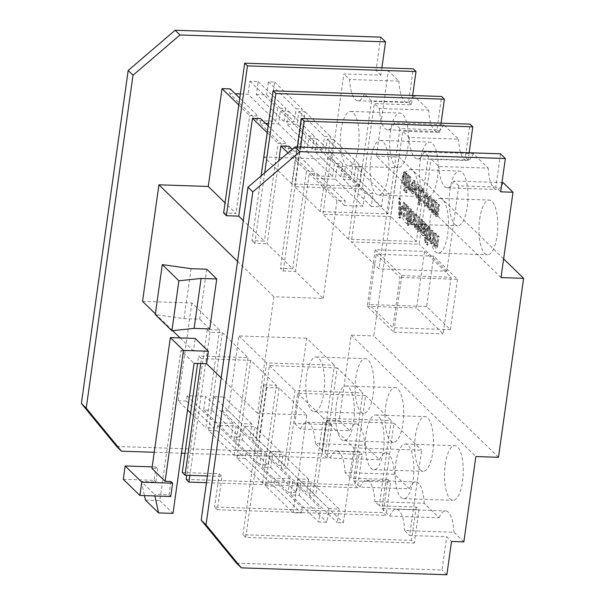 <?xml version="1.0" encoding="UTF-8"?>
<svg xmlns="http://www.w3.org/2000/svg" width="605" height="605" viewBox="0 0 605 605"><rect width="100%" height="100%" fill="white"/><g stroke="black" fill="none" stroke-linecap="round" stroke-linejoin="round"><path stroke-width="0.45" stroke-dasharray="3.02 2.27" d="M390.384 131.981A27.361 9.355 91.9 0 1 399.958 113.067A27.361 9.355 91.9 0 1 407.694 148.838A27.361 9.355 91.9 0 1 398.12 167.751A27.361 9.355 91.9 0 1 390.384 131.981M341.054 130.325A27.361 9.355 91.9 0 1 350.62 111.411A27.361 9.355 91.9 0 1 358.364 147.189A27.361 9.355 91.9 0 1 348.79 166.103A27.361 9.355 91.9 0 1 341.054 130.325M420.165 160.983A27.361 9.355 91.9 0 1 429.731 142.069A27.361 9.355 91.9 0 1 437.476 177.84A27.361 9.355 91.9 0 1 427.901 196.754A27.361 9.355 91.9 0 1 420.165 160.983M370.827 159.327A27.361 9.355 91.9 0 1 380.401 140.413A27.361 9.355 91.9 0 1 388.138 176.191A27.361 9.355 91.9 0 1 378.571 195.105A27.361 9.355 91.9 0 1 370.827 159.327M449.939 189.985A27.361 9.355 91.9 0 1 459.513 171.071A27.361 9.355 91.9 0 1 467.257 206.842A27.361 9.355 91.9 0 1 457.683 225.756A27.361 9.355 91.9 0 1 449.939 189.985M400.608 188.329A27.361 9.355 91.9 0 1 410.182 169.415A27.361 9.355 91.9 0 1 417.919 205.193A27.361 9.355 91.9 0 1 408.345 224.1A27.361 9.355 91.9 0 1 400.608 188.329M479.72 218.98A27.361 9.355 91.9 0 1 489.294 200.073A27.361 9.355 91.9 0 1 497.03 235.844A27.361 9.355 91.9 0 1 487.456 254.758A27.361 9.355 91.9 0 1 479.72 218.98M430.382 217.331A27.361 9.355 91.9 0 1 439.956 198.417A27.361 9.355 91.9 0 1 447.7 234.188A27.361 9.355 91.9 0 1 438.126 253.102A27.361 9.355 91.9 0 1 430.382 217.331M445.204 464.549A27.361 9.355 91.9 0 1 454.779 445.635A27.361 9.355 91.9 0 1 462.522 481.406A27.361 9.355 91.9 0 1 452.948 500.32A27.361 9.355 91.9 0 1 445.204 464.549M395.874 462.893A27.361 9.355 91.9 0 1 405.448 443.979A27.361 9.355 91.9 0 1 413.185 479.757A27.361 9.355 91.9 0 1 403.611 498.671A27.361 9.355 91.9 0 1 395.874 462.893M415.431 435.547A27.361 9.355 91.9 0 1 424.997 416.633A27.361 9.355 91.9 0 1 432.741 452.411A27.361 9.355 91.9 0 1 423.167 471.318A27.361 9.355 91.9 0 1 415.431 435.547M366.093 433.891A27.361 9.355 91.9 0 1 375.667 414.985A27.361 9.355 91.9 0 1 383.411 450.755A27.361 9.355 91.9 0 1 373.837 469.669A27.361 9.355 91.9 0 1 366.093 433.891M385.65 406.545A27.361 9.355 91.9 0 1 395.224 387.631A27.361 9.355 91.9 0 1 402.96 423.409A27.361 9.355 91.9 0 1 393.394 442.323A27.361 9.355 91.9 0 1 385.65 406.545M336.32 404.896A27.361 9.355 91.9 0 1 345.886 385.982A27.361 9.355 91.9 0 1 353.63 421.753A27.361 9.355 91.9 0 1 344.056 440.667A27.361 9.355 91.9 0 1 336.32 404.896M355.869 377.543A27.361 9.355 91.9 0 1 365.443 358.636A27.361 9.355 91.9 0 1 373.187 394.407A27.361 9.355 91.9 0 1 363.613 413.321A27.361 9.355 91.9 0 1 355.869 377.543M306.538 375.894A27.361 9.355 91.9 0 1 316.113 356.98A27.361 9.355 91.9 0 1 323.849 392.751A27.361 9.355 91.9 0 1 314.282 411.665A27.361 9.355 91.9 0 1 306.538 375.894M432.983 206.766L433.876 200.399L433.142 199.688L431.388 212.189L432.121 212.899L432.393 210.948L433.717 214.503L434.534 214.533L433.278 214.276L434.708 213.028L435.645 216.582L436.969 216.877L435.645 216.582C436.515 217.248 437.135 216.265 437.491 213.626L438.693 205.087L437.959 204.377L436.878 212.105C436.697 213.928 436.318 214.707 435.744 214.435L435.282 209.874L436.281 202.743L435.555 202.032L434.435 210.003C434.246 211.697 433.883 212.393 433.346 212.098L432.983 206.766L433.8 206.789L434.7 200.429L433.876 200.399M434.7 200.429L433.966 199.718L432.212 212.211L432.938 212.922L433.218 210.979L434.095 214.299L435.532 213.058L436.462 216.605C437.339 217.278 437.959 216.287 438.315 213.656L439.51 205.118L438.784 204.407L437.695 212.136C437.521 213.958 437.143 214.73 436.568 214.465L435.744 214.435L436.568 214.465L436.107 209.905L435.282 209.874M436.107 209.905L437.105 202.773L436.379 202.062L435.252 210.033C435.063 211.727 434.7 212.423 434.163 212.121L433.346 212.098L434.163 212.121L433.8 206.789M431.433 205.322C432.023 201.359 431.698 198.523 430.473 196.829L431.289 196.859C429.966 196.012 429.036 197.548 428.484 201.48L428.393 207.182L429.474 209.799L430.132 210.132L428.65 209.769C429.943 210.608 430.873 209.118 431.433 205.322L432.25 205.352C432.84 201.382 432.522 198.553 431.289 196.859L430.473 196.829C429.149 195.982 428.211 197.525 427.659 201.45L427.569 207.16L428.65 209.769L429.474 209.799C430.768 210.631 431.69 209.148 432.25 205.352M409.29 184.003L410.22 177.363L409.494 176.652L407.74 189.153L408.398 189.796L408.64 188.049L409.214 190.84L409.978 190.915L410.016 188.798L409.464 188.836L409.048 186.62L409.29 184.003L410.114 184.033L411.045 177.394L410.22 177.363M411.045 177.394L410.319 176.683L408.556 189.183L409.214 189.819L409.464 188.079L410.039 190.87L409.214 190.84L410.803 190.946L410.84 188.821L409.464 188.836L410.281 188.866L409.872 186.65L409.048 186.62M406.719 188.155L408.473 175.662L407.74 174.951L405.985 187.452L407.536 188.185L409.298 175.684L408.473 175.662M406.068 192.761L406.378 190.567L405.645 189.857L405.342 192.05L406.068 192.761L406.893 192.791L407.203 190.598L406.378 190.567M404.321 191.059L406.719 173.953L405.993 173.242L405.728 175.132L404.904 171.933L404.405 171.691L405.721 171.964C404.48 171.442 403.603 173.038 403.089 176.736C402.537 180.464 402.809 183.179 403.906 184.896L403.081 184.865L404.473 184.026L403.588 190.348L405.138 191.082L407.543 173.983L406.817 173.272L406.552 175.163L405.721 171.964L404.904 171.933C403.656 171.419 402.779 173.007 402.272 176.713C401.712 180.434 401.985 183.156 403.081 184.865L405.297 184.056L404.412 190.378L405.138 191.082M427.743 240.442L429.497 227.941L428.764 227.23L427.009 239.731L428.559 240.465L430.321 227.972L429.497 227.941M427.092 245.048L427.402 242.855L426.669 242.144L426.359 244.337L427.916 245.07L428.219 242.877L427.402 242.855M426.971 229.386L427.576 228.07L427.856 228.403L428.189 226.633L427.259 225.695L428.522 225.968L427.697 225.945C426.941 225.385 426.449 226.323 426.23 228.751L425.247 235.768L424.733 235.269L424.453 237.243L424.967 237.742L424.536 240.782L425.096 242.741L425.693 238.453L426.351 239.088L426.631 237.115L425.973 236.479L426.971 229.386L427.795 229.416L428.401 228.093L427.402 227.972L428.68 228.425L427.856 228.403M425.776 224.319L425.043 223.608L424.612 224.931L423.371 221.725L422.774 221.415L424.196 221.755C423.379 220.954 422.759 221.687 422.335 223.963L422.804 228.448L424.46 231.239L423.969 233.25L423.122 233.175L422.373 230.202L421.609 229.711C421.519 232.653 421.972 234.506 422.971 235.277L423.81 235.753L424.937 234.074L426.593 224.342L425.867 223.631L425.436 224.954L424.196 221.755L423.371 221.725C422.555 220.923 421.942 221.664 421.511 223.933L421.98 228.425L423.644 231.216L423.145 233.22L422.298 233.144L421.549 230.172L420.793 229.681C420.694 232.623 421.148 234.483 422.154 235.247L422.986 235.723L424.12 234.044L425.776 224.319L426.593 224.342M423.145 233.22L422.298 233.144L423.145 233.22M409.456 212.332L410.061 211.009L410.341 211.342L410.674 209.58L409.744 208.634L411.007 208.914L410.19 208.884C409.434 208.332 408.942 209.27 408.715 211.697L407.732 218.707L407.218 218.216L406.946 220.19L407.452 220.681L407.029 223.729L407.581 225.688L408.186 221.392L408.844 222.035L409.116 220.061L408.458 219.418L409.456 212.332L410.281 212.355L410.886 211.039L409.887 210.918L411.166 211.372L410.341 211.342M406.288 219.547L408.042 207.046L407.316 206.335L407.029 208.377L406.084 204.891L405.569 204.634L406.9 204.913L406.084 204.891C405.365 204.218 404.783 204.808 404.329 206.645L402.93 216.28L403.656 216.991L404.964 208.037L406 207.054L406.477 212.272L405.554 218.836L406.288 219.547L407.112 219.577L408.867 207.076L408.042 207.046M408.867 207.076L408.133 206.365L407.846 208.407L406.9 204.913C406.189 204.248 405.607 204.83 405.153 206.676L403.754 216.303L404.48 217.013L405.789 208.067L406.817 207.076L405.698 206.895L406.817 207.076L407.301 212.302L406.477 212.272M399.557 204.77L399.655 198.879L398.801 198.047L398.657 217.354L399.565 218.231L404.223 203.333L403.376 202.501L401.985 207.129L399.557 204.77L400.381 204.8L400.472 198.901L399.625 198.077L399.481 217.376L400.381 218.261L405.048 203.356L404.193 202.531L402.809 207.16L400.381 204.8M498.467 457.297L373.814 335.904L398.967 156.929L503.64 258.872M424.521 251.377L451.118 277.272L443.162 333.877L416.565 307.983L424.521 251.377L375.191 249.721L401.78 275.623L393.825 332.228L367.235 306.327L375.191 249.721M413.926 220.084C414.516 216.114 414.198 213.285 412.965 211.591L413.79 211.621C412.466 210.774 411.529 212.31 410.977 216.242L410.886 221.944L411.967 224.561L412.625 224.894L411.15 224.531C412.444 225.362 413.366 223.88 413.926 220.084L414.75 220.107C415.34 216.144 415.015 213.315 413.79 211.621L412.965 211.591C411.642 210.744 410.704 212.279 410.16 216.212L410.069 221.914L411.15 224.531L411.967 224.561C413.26 225.393 414.191 223.91 414.75 220.107M415.476 221.528L416.369 215.161L415.643 214.45L413.888 226.951L414.614 227.654L414.886 225.71L416.21 229.265L417.034 229.295L415.771 229.03L417.2 227.79L418.138 231.337L419.462 231.632L418.138 231.337C419.015 232.01 419.628 231.027 419.983 228.387L421.186 219.849L420.46 219.139L419.371 226.867C419.197 228.69 418.819 229.461 418.236 229.197L417.775 224.637L418.781 217.505L418.047 216.794L416.928 224.765C416.739 226.459 416.376 227.155 415.839 226.86L415.476 221.528L416.3 221.551L417.193 215.183L416.369 215.161M417.193 215.183L416.467 214.473L414.705 226.973L415.438 227.684L415.711 225.733L416.595 229.061L418.025 227.82L418.962 231.367C419.84 232.033 420.452 231.049 420.808 228.418L422.01 219.88L421.277 219.169L420.195 226.898C420.014 228.72 419.643 229.492 419.061 229.219L418.236 229.197L419.061 229.219L418.599 224.659L417.775 224.637M418.599 224.659L419.598 217.535L418.872 216.824L417.752 224.795C417.563 226.482 417.2 227.185 416.663 226.883L415.839 226.86L416.663 226.883L416.3 221.551M433.188 238.839C433.777 234.876 433.46 232.048 432.227 230.354L433.051 230.384C431.728 229.529 430.79 231.072 430.246 234.997L430.155 240.707L431.236 243.316L431.894 243.649L430.412 243.293C431.705 244.125 432.628 242.643 433.188 238.839L434.012 238.869C434.602 234.906 434.284 232.078 433.051 230.384L432.227 230.354C430.904 229.507 429.973 231.042 429.421 234.974L429.331 240.677L430.412 243.293L431.236 243.316C432.53 244.155 433.452 242.673 434.012 238.869M434.685 240.616L435.623 233.908L434.897 233.197L433.142 245.698L433.868 246.409L434.11 244.662L435.101 247.861L436.455 248.156L435.101 247.861C435.812 248.549 436.394 247.974 436.855 246.129L438.254 236.472L437.521 235.761L436.477 243.218C436.258 245.237 435.827 246.061 435.177 245.69L434.685 240.616L435.509 240.639L436.447 233.938L435.623 233.908M436.447 233.938L435.721 233.227L433.959 245.728L434.692 246.439L434.935 244.692L435.925 247.891C436.636 248.579 437.218 247.997 437.672 246.159L439.071 236.495L438.345 235.784L437.294 243.248C437.082 245.259 436.651 246.084 436.001 245.721L435.177 245.69L436.001 245.721L435.509 240.639M411.831 185.41C412.217 183.058 412.814 182.15 413.631 182.672L414.433 185.705L415.181 186.181C415.234 183.368 414.803 181.538 413.896 180.691L413.162 180.313L411.037 185.145C410.485 189.108 410.818 191.929 412.035 193.592L412.86 193.615C414.168 194.402 415.09 192.859 415.635 188.987L415.711 188.42L412.655 185.44C413.041 183.088 413.639 182.173 414.448 182.702L415.257 185.735L416.006 186.211C416.058 183.398 415.627 181.568 414.72 180.721L413.979 180.335L411.861 185.168C411.309 189.138 411.642 191.951 412.86 193.615L412.035 193.592C413.344 194.379 414.274 192.829 414.818 188.957L414.894 188.389L411.831 185.41L412.655 185.44M413.207 182.46L414.448 182.702L413.207 182.46M416.127 190.235C416.437 187.588 417.019 186.446 417.873 186.809L418.478 190.643L419.242 191.135C419.469 188.079 419.114 185.992 418.176 184.865L419 184.888L418.176 184.865C416.875 184.041 415.953 185.576 415.408 189.463C414.841 193.373 415.159 196.149 416.361 197.797L417.821 198.16L416.361 197.797C417.253 198.621 417.987 197.835 418.547 195.445L417.851 194.515L416.641 195.831C415.885 194.651 415.711 192.791 416.127 190.235L416.951 190.265C417.261 187.611 417.843 186.469 418.698 186.839L417.511 186.627L418.698 186.839L419.303 190.666L418.478 190.643M419.303 190.666L420.059 191.157C420.293 188.11 419.938 186.015 419 184.888C417.692 184.064 416.769 185.599 416.232 189.494C415.665 193.403 415.983 196.179 417.178 197.827C418.078 198.652 418.811 197.865 419.371 195.476L418.675 194.545L417.783 196.02L416.641 195.831L417.465 195.861C416.709 194.681 416.535 192.814 416.951 190.265M420.83 191.603L421.435 190.28L421.715 190.613L422.048 188.843L421.118 187.905L422.381 188.185L421.564 188.155C420.808 187.603 420.316 188.541 420.089 190.968L419.106 197.979L418.592 197.487L418.32 199.461L418.826 199.952L418.403 203L418.955 204.959L419.56 200.663L420.218 201.306L420.49 199.332L419.832 198.69L420.83 191.603L421.655 191.626L422.26 190.31L421.261 190.189L422.54 190.643L421.715 190.613M423.266 192.564L423.576 190.371L422.85 189.66L422.54 191.853L423.266 192.564L424.09 192.587L424.4 190.401L423.576 190.371M424.445 198.334C424.755 195.687 425.338 194.545 426.192 194.916L426.797 198.743L427.561 199.234C427.788 196.179 427.433 194.092 426.495 192.965L427.319 192.995L426.495 192.965C425.194 192.14 424.264 193.676 423.727 197.563C423.16 201.473 423.477 204.256 424.68 205.904L426.139 206.26L424.68 205.904C425.572 206.721 426.306 205.934 426.865 203.545L426.17 202.614L424.96 203.93C424.203 202.758 424.029 200.89 424.445 198.334L425.27 198.364C425.58 195.71 426.154 194.576 427.017 194.939L425.822 194.727L427.017 194.939L427.622 198.765L426.797 198.743M427.622 198.765L428.378 199.257C428.612 196.209 428.257 194.122 427.319 192.995C426.011 192.171 425.088 193.698 424.551 197.593C423.984 201.503 424.302 204.278 425.496 205.927C426.396 206.751 427.122 205.965 427.69 203.575L426.994 202.645L426.102 204.127L424.96 203.93L425.784 203.961C425.028 202.781 424.854 200.921 425.27 198.364M376.151 254.229L399.935 277.392L392.864 327.721L369.08 304.557L376.151 254.229L433.709 256.157L457.493 279.321L399.935 277.392M200.731 363.537L201.412 358.674L198.644 355.974L197.593 363.431M182.264 472.513L219.267 473.753L222.035 476.453L217.354 509.75L214.586 507.05L383.139 512.7L387.82 479.402L390.588 482.102L385.907 515.399L383.139 512.7M219.267 473.753L214.586 507.05M142.546 301.351L191.883 302.999L219.585 329.975L207.25 329.566L210.018 332.266L222.353 332.674L247.974 357.631L198.644 355.974M279.139 387.979L265.391 485.792L293.092 512.768L306.841 414.954L279.139 387.979L266.805 387.563L264.037 384.871L276.372 385.279L250.742 360.33L201.412 358.674M306.841 414.954L257.503 413.306L273.884 296.768L323.221 298.416L295.52 271.441L283.185 271.025L280.41 268.333L292.744 268.741L267.123 243.785L278.792 160.771M221.173 377.921L257.503 413.306M145.442 500.101L159.833 500.585L180.925 350.499L194.084 363.31M180.925 350.499L193.449 350.915L195.203 338.429M155.372 313.836L172.652 330.663M180.108 337.923L193.449 350.915M250.742 360.33L237.001 458.136L262.623 483.092L270.843 483.365L271.592 478.063L290.09 478.684L288.177 492.311L296.427 492.591L298.341 478.963L308.618 479.304L306.705 492.931L312.876 493.136L323.403 418.221L391.201 420.49L379.214 505.818L416.21 507.058L418.985 509.758L414.304 543.048L411.536 540.356L416.21 507.058M276.372 385.279L262.623 483.092M287.972 152.899L306.493 170.935L292.744 268.741M207.394 475.961L222.035 476.453M217.354 509.75L385.907 515.399M237.001 458.136L245.222 458.416L245.963 453.115L264.468 453.735L262.555 467.355L270.806 467.635L272.719 454.007L282.996 454.355L281.083 467.975L287.246 468.187L297.781 393.265L365.579 395.541L353.592 480.862L390.588 482.102M264.703 172.841L254.788 243.376L267.123 243.785M441.037 123.17L439.722 132.487L402.726 131.247L390.732 216.567L322.934 214.299L333.461 139.377L327.297 139.173L325.467 152.173L315.19 151.825L317.02 138.825L308.762 138.553L306.932 151.553L288.434 150.932L289.092 146.251M247.974 357.631L234.226 455.436L242.454 455.716L243.195 450.415L261.693 451.035L259.779 464.663L268.038 464.935L269.951 451.307L280.228 451.655L278.315 465.283L284.479 465.487L295.006 390.565L362.811 392.842L350.817 478.162L387.82 479.402M261.126 175.911L252.02 240.677L264.355 241.093L243.286 220.575M439.722 132.487L436.954 129.788L441.635 96.49M436.954 129.788L399.958 128.547L387.964 213.868L320.158 211.599L330.693 136.677L324.522 136.473L322.699 149.473L312.422 149.125L314.245 136.125L305.994 135.853L304.164 148.853L285.666 148.233L286.324 143.559L278.103 143.279L264.355 241.093M254.788 243.376L252.02 240.677M222.353 332.674L208.604 430.488L234.226 455.436M267.198 132.669L278.103 143.279M266.805 387.563L245.743 537.406L414.304 543.048M265.391 485.792L273.611 486.065L274.36 480.763L292.858 481.383L290.945 495.011L299.195 495.283L301.116 481.663L311.393 482.003L309.473 495.631L315.644 495.835L326.171 420.921L393.976 423.19L381.982 508.518L418.985 509.758M300.602 147.121L283.185 271.025M469.155 152.762L468.119 160.136L431.115 158.896L419.129 244.216L351.323 241.947L361.851 167.025L355.687 166.821L353.857 179.821L343.579 179.481L345.41 166.481L337.159 166.201L335.329 179.201L316.831 178.581L317.489 173.907L309.261 173.627L295.52 271.441M264.037 384.871L242.976 534.707L411.536 540.356M297.463 147.015L280.41 268.333M468.119 160.136L465.351 157.436L470.024 124.138M465.351 157.436L428.348 156.196L416.353 241.524L348.556 239.247L359.083 164.333L352.919 164.121L351.089 177.121L340.812 176.781L342.642 163.781L334.384 163.501L332.561 176.501L314.055 175.881L314.713 171.207L306.493 170.935M245.743 537.406L242.976 534.707M323.221 298.416L336.962 200.61L345.183 200.883L344.532 205.556L363.03 206.176L364.853 193.177L373.111 193.456L371.281 206.456L381.558 206.797L383.388 193.797L389.552 194.008L379.025 268.923L351.323 241.947M309.261 173.627L336.962 200.61M274.36 480.763L302.061 507.739L301.313 513.04L293.092 512.768M302.061 507.739L320.559 508.359L292.858 481.383M301.116 481.663L328.817 508.639L326.897 522.266L318.646 521.986L320.559 508.359M328.817 508.639L339.095 508.979L311.393 482.003M326.171 420.921L353.872 447.897L343.345 522.818L337.174 522.607L339.095 508.979M353.872 447.897L421.677 450.165L409.683 535.493L446.687 536.733L451.534 541.452M236.449 563.142L442.005 570.031L446.687 536.733M500.668 191.838L495.82 187.111L500.501 153.814M495.82 187.111L458.817 185.871L446.83 271.199L379.025 268.923M210.018 332.266L189.902 475.379M206.449 482.684L357.517 487.751L362.198 454.453L325.195 453.213L337.189 367.885L362.811 392.842M208.604 430.488L216.824 430.76L217.573 425.459L236.071 426.079L234.158 439.706L242.416 439.979L244.329 426.359L254.607 426.699L252.693 440.327L258.857 440.531L269.384 365.617L337.189 367.885M265.693 123.465L260.044 123.276L260.702 118.603M412.64 95.514L411.332 104.831L374.329 103.591L362.342 188.919L294.537 186.643L305.071 111.728L298.9 111.517L297.07 124.517L286.793 124.176L288.623 111.176L280.372 110.896L278.542 123.896L268.484 123.564M219.585 329.975L205.836 427.788L214.057 428.06L214.805 422.759L233.303 423.379L231.39 437.007L239.641 437.286L241.554 423.659L251.831 424.007L249.918 437.627L256.089 437.839L266.616 362.917L334.414 365.186L322.427 450.513L359.423 451.753L362.198 454.453M186.189 479.402L354.749 485.051L359.423 451.753M207.25 329.566L186.771 475.273M223.631 213.028L235.958 213.436L225.06 202.826M411.332 104.831L408.564 102.132L413.238 68.834M408.564 102.132L371.561 100.891L359.567 186.219L291.769 183.943L302.296 109.029L296.132 108.824L294.302 121.824L284.025 121.476L285.855 108.477L277.597 108.197L275.774 121.197L257.269 120.576L257.927 115.903L249.706 115.631L235.958 213.436M191.883 302.999L178.135 400.812L187.527 409.956M190.628 412.981L205.836 427.788M238.809 105.013L249.706 115.631M257.269 120.576L229.575 93.601L230.225 88.927M229.575 93.601L235.224 93.79M240.359 93.964L248.073 94.221L275.774 121.197M284.025 121.476L256.323 94.501L258.154 81.501L249.895 81.221L248.073 94.221M256.323 94.501L266.601 94.841L294.302 121.824M381.899 67.79L380.863 75.156L343.859 73.916L331.873 159.244L264.067 156.967L274.594 82.053L268.431 81.841L266.601 94.841M154.23 452.283L181.447 453.19M184.964 453.311L327.048 458.076L331.729 424.778L294.726 423.538L306.72 338.21L334.414 365.186M178.135 400.812L186.355 401.085L187.104 395.783L205.602 396.404L203.688 410.031L211.939 410.303L213.86 396.683L224.137 397.024L222.216 410.651L228.387 410.855L238.915 335.941L306.72 338.21M458.817 185.871L453.803 180.993L501.961 182.604M371.561 100.891L364.467 93.987L413.805 95.643L428.68 110.133L379.35 108.477L374.329 103.591M399.958 128.547L394.248 122.989L443.578 124.638L458.461 139.127L409.124 137.479L402.726 131.247M428.348 156.196L424.029 151.991L473.36 153.64L488.235 168.129L438.905 166.481L431.115 158.896M381.982 508.518L389.764 516.095L439.101 517.751L424.226 503.262L374.888 501.605L379.214 505.818M353.592 480.862L359.99 487.093L409.32 488.749L394.445 474.26L345.115 472.603L350.817 478.162M325.195 453.213L330.209 458.091L379.547 459.747L364.664 445.257L315.334 443.609L322.427 450.513M294.726 423.538L300.435 429.096L349.766 430.745L339.208 420.467L351.202 335.147L373.814 335.904M116.644 446.46L322.2 453.349L326.874 420.052L331.729 424.778M326.874 420.052L339.208 420.467M314.055 175.881L288.434 150.932M292.2 149.276L314.713 171.207M340.812 176.781L315.19 151.825M317.02 138.825L342.642 163.781M306.932 151.553L332.561 176.501M308.762 138.553L334.384 163.501M333.461 139.377L359.083 164.333M348.556 239.247L322.934 214.299M325.467 152.173L351.089 177.121M327.297 139.173L352.919 164.121M285.666 148.233L260.044 123.276M268.159 125.863L286.324 143.559M278.542 123.896L304.164 148.853M280.372 110.896L305.994 135.853M312.422 149.125L286.793 124.176M288.623 111.176L314.245 136.125M297.07 124.517L322.699 149.473M298.9 111.517L324.522 136.473M305.071 111.728L330.693 136.677M320.158 211.599L294.537 186.643M344.532 205.556L316.831 178.581M317.489 173.907L345.183 200.883M335.329 179.201L363.03 206.176M337.159 166.201L364.853 193.177M371.281 206.456L343.579 179.481M345.41 166.481L373.111 193.456M353.857 179.821L381.558 206.797M355.687 166.821L383.388 193.797M361.851 167.025L389.552 194.008M239.762 98.214L257.927 115.903M258.154 81.501L285.855 108.477M249.895 81.221L277.597 108.197M274.594 82.053L302.296 109.029M291.769 183.943L264.067 156.967M268.431 81.841L296.132 108.824M394.248 122.989A27.361 9.355 91.9 0 1 387.745 129.833A27.361 9.355 91.9 0 1 379.35 108.477M387.964 213.868L362.342 188.919M424.029 151.991A27.361 9.355 91.9 0 1 417.518 158.835A27.361 9.355 91.9 0 1 409.124 137.479M416.353 241.524L390.732 216.567M453.803 180.993A27.361 9.355 91.9 0 1 447.299 187.83A27.361 9.355 91.9 0 1 438.905 166.481M446.83 271.199L419.129 244.216M364.467 93.987A27.361 9.355 91.9 0 1 357.963 100.831A27.361 9.355 91.9 0 1 349.569 79.474L343.859 73.916M359.567 186.219L331.873 159.244M503.141 182.642A27.361 9.355 91.9 0 1 496.629 189.486A27.361 9.355 91.9 0 1 488.235 168.129M501.008 277.574L376.355 156.173L388.349 70.846L398.899 81.13L349.569 79.474M413.805 95.643A27.361 9.355 91.9 0 1 407.294 102.487A27.361 9.355 91.9 0 1 398.899 81.13M443.578 124.638A27.361 9.355 91.9 0 1 437.075 131.482A27.361 9.355 91.9 0 1 428.68 110.133M473.36 153.64A27.361 9.355 91.9 0 1 466.856 160.484A27.361 9.355 91.9 0 1 458.461 139.127M380.863 75.156L376.015 70.437L380.696 37.139M245.963 453.115L271.592 478.063M245.222 458.416L270.843 483.365M272.719 454.007L298.341 478.963M270.806 467.635L296.427 492.591M262.555 467.355L288.177 492.311M290.09 478.684L264.468 453.735M297.781 393.265L323.403 418.221M287.246 468.187L312.876 493.136M281.083 467.975L306.705 492.931M308.618 479.304L282.996 454.355M216.824 430.76L242.454 455.716M217.573 425.459L243.195 450.415M261.693 451.035L236.071 426.079M234.158 439.706L259.779 464.663M242.416 439.979L268.038 464.935M244.329 426.359L269.951 451.307M280.228 451.655L254.607 426.699M252.693 440.327L278.315 465.283M258.857 440.531L284.479 465.487M269.384 365.617L295.006 390.565M446.853 574.75L442.005 570.031M273.611 486.065L301.313 513.04M290.945 495.011L318.646 521.986M299.195 495.283L326.897 522.266M309.473 495.631L337.174 522.607M315.644 495.835L343.345 522.818M357.517 487.751L354.749 485.051M376.015 70.437L388.349 70.846M376.355 156.173L398.967 156.929M327.048 458.076L322.2 453.349M187.104 395.783L214.805 422.759M186.355 401.085L214.057 428.06M213.86 396.683L241.554 423.659M211.939 410.303L239.641 437.286M203.688 410.031L231.39 437.007M233.303 423.379L205.602 396.404M238.915 335.941L266.616 362.917M228.387 410.855L256.089 437.839M222.216 410.651L249.918 437.627M251.831 424.007L224.137 397.024M463.861 541.868L454 532.264L404.669 530.608L409.683 535.493M330.209 458.091A27.361 9.355 91.9 0 1 336.713 451.254A27.361 9.355 91.9 0 1 345.115 472.603M359.99 487.093A27.361 9.355 91.9 0 1 366.494 480.249A27.361 9.355 91.9 0 1 374.888 501.605M365.579 395.541L391.201 420.49M389.764 516.095A27.361 9.355 91.9 0 1 396.275 509.251A27.361 9.355 91.9 0 1 404.669 530.608M393.976 423.19L421.677 450.165M300.435 429.096A27.361 9.355 91.9 0 1 306.939 422.252A27.361 9.355 91.9 0 1 315.334 443.609M439.101 517.751A27.361 9.355 91.9 0 1 445.605 510.907A27.361 9.355 91.9 0 1 454 532.264M409.32 488.749A27.361 9.355 91.9 0 1 415.824 481.905A27.361 9.355 91.9 0 1 424.226 503.262M379.547 459.747A27.361 9.355 91.9 0 1 386.05 452.903A27.361 9.355 91.9 0 1 394.445 474.26M349.766 430.745A27.361 9.355 91.9 0 1 356.269 423.901A27.361 9.355 91.9 0 1 364.664 445.257M351.202 335.147L475.855 456.541M273.884 296.768L237.553 261.383M206.713 269.202L199.695 319.145L184.071 318.623L155.266 314.555M209.723 328.908L199.695 319.145M159.833 500.585L172.992 513.395M151.953 468.489L157.724 468.686L155.856 482.003L141.373 481.519L154.532 494.338L154.888 495.971M141.373 481.519L144.459 495.624M123.291 479.289L154.124 480.317L155.992 466.999L157.724 468.686M155.992 466.999L152.18 466.871M170.882 481.504L169.014 494.822L154.532 494.338M169.014 494.822L170.746 496.508M154.124 480.317L155.856 482.003M191.089 268.68L184.071 318.623M367.235 306.327L416.565 307.983M393.825 332.228L443.162 333.877M401.78 275.623L451.118 277.272M457.493 279.321L450.423 329.649L426.631 306.485L433.709 256.157M426.631 306.485L369.08 304.557M450.423 329.649L392.864 327.721M400.26 212.31L400.344 207.008L402.287 208.899L400.208 215.849L400.26 212.31L399.444 212.279L399.527 206.978L401.47 208.869L399.383 215.819L399.444 212.279M400.472 198.901L399.655 198.879M399.625 198.077L398.801 198.047M402.809 207.16L401.985 207.129M404.193 202.531L403.376 202.501M405.048 203.356L404.223 203.333M400.381 218.261L399.565 218.231M399.481 217.376L398.657 217.354M400.344 207.008L399.527 206.978M402.287 208.899L401.47 208.869M400.208 215.849L399.383 215.819M408.133 206.365L407.316 206.335M407.301 212.302L406.378 218.866L405.554 218.836M406.378 218.866L407.112 219.577M405.789 208.067L404.964 208.037M404.48 217.013L403.656 216.991M403.754 216.303L402.93 216.28M405.153 206.676L404.329 206.645M407.846 208.407L407.029 208.377M411.166 211.372L411.498 209.602L411.007 208.914C410.25 208.354 409.759 209.292 409.54 211.727L408.556 218.738L408.042 218.239L407.762 220.212L408.277 220.712L407.846 223.752L408.405 225.71L409.003 221.422L409.661 222.065L409.94 220.091L408.458 219.418M409.283 219.449L410.281 212.355M409.94 220.091L409.116 220.061M409.661 222.065L408.844 222.035M409.003 221.422L408.186 221.392M408.405 225.71L407.581 225.688M407.846 223.752L407.029 223.729M408.277 220.712L407.452 220.681M407.762 220.212L406.946 220.19M408.042 218.239L407.218 218.216M408.556 218.738L407.732 218.707M411.498 209.602L410.674 209.58M411.71 216.961C412.035 214.314 412.64 213.194 413.51 213.595C414.266 214.813 414.44 216.711 414.032 219.297C413.699 221.876 413.102 222.973 412.247 222.587C411.483 221.4 411.309 219.524 411.71 216.961L410.886 216.93C411.219 214.291 411.816 213.164 412.686 213.565C413.449 214.783 413.623 216.681 413.207 219.267C412.875 221.853 412.285 222.95 411.423 222.557C410.666 221.37 410.485 219.494 410.886 216.93M413.147 213.406L412.323 213.376L413.147 213.406M412.602 222.769L411.423 222.557L412.602 222.769M410.977 216.242L410.16 216.212M410.886 221.944L410.069 221.914M414.032 219.297L413.207 219.267M416.467 214.473L415.643 214.45M418.872 216.824L418.047 216.794M419.598 217.535L418.781 217.505M420.195 226.898L419.371 226.867M421.277 219.169L420.46 219.139M422.01 219.88L421.186 219.849M420.808 228.418L419.983 228.387M418.025 227.82L417.2 227.79M415.711 225.733L414.886 225.71M415.438 227.684L414.614 227.654M414.705 226.973L413.888 226.951M424.74 229.272L423.046 224.795L424.082 223.888L424.967 226.792L424.74 229.272L423.923 229.242L422.918 227.495L422.23 224.773L423.258 223.865L424.143 226.762L423.923 229.242M423.689 223.676L422.865 223.646L423.689 223.676M425.867 223.631L425.043 223.608M425.436 224.954L424.612 224.931M424.937 234.074L424.12 234.044M422.971 235.277L422.154 235.247M421.609 229.711L420.793 229.681M422.373 230.202L421.549 230.172M424.392 231.753L423.568 231.73M424.46 231.239L423.644 231.216M422.804 228.448L421.98 228.425M422.335 223.963L421.511 223.933M423.046 224.795L422.23 224.773M424.967 226.792L424.143 226.762M428.68 228.425L429.005 226.656L428.522 225.968C427.765 225.415 427.274 226.353 427.054 228.781L426.064 235.791L425.557 235.3L425.277 237.273L425.791 237.765L425.36 240.813L425.912 242.764L426.517 238.476L427.175 239.119L427.455 237.145L425.973 236.479M426.797 236.502L427.795 229.416M427.455 237.145L426.631 237.115M427.175 239.119L426.351 239.088M426.517 238.476L425.693 238.453M425.912 242.764L425.096 242.741M425.36 240.813L424.536 240.782M425.791 237.765L424.967 237.742M425.277 237.273L424.453 237.243M425.557 235.3L424.733 235.269M426.064 235.791L425.247 235.768M429.005 226.656L428.189 226.633M428.219 242.877L426.669 242.144M427.493 242.166L427.183 244.359L426.359 244.337M427.183 244.359L427.916 245.07M430.321 227.972L428.764 227.23M429.588 227.261L427.833 239.754L427.009 239.731M427.833 239.754L428.559 240.465M430.972 235.716C431.305 233.076 431.902 231.957 432.772 232.358C433.535 233.575 433.709 235.474 433.293 238.06C432.961 240.639 432.371 241.735 431.509 241.342C430.752 240.162 430.571 238.287 430.972 235.716L430.147 235.693C430.48 233.046 431.078 231.927 431.955 232.328C432.711 233.545 432.885 235.443 432.477 238.03C432.144 240.609 431.546 241.705 430.684 241.319C429.928 240.132 429.747 238.257 430.147 235.693M432.409 232.169L431.584 232.138L432.409 232.169M431.864 241.524L430.684 241.319L431.864 241.524M430.246 234.997L429.421 234.974M430.155 240.707L429.331 240.677M433.293 238.06L432.477 238.03M435.721 233.227L434.897 233.197M438.345 235.784L437.521 235.761M439.071 236.495L438.254 236.472M437.997 244.14L437.181 244.118M437.672 246.159L436.855 246.129M434.935 244.692L434.11 244.662M434.692 246.439L433.868 246.409M433.959 245.728L433.142 245.698M403.822 177.454C404.125 174.928 404.692 173.779 405.524 174.006L405.963 179.352C405.66 181.992 405.085 183.194 404.231 182.967L403.822 177.454L402.998 177.424C403.301 174.898 403.868 173.748 404.7 173.975L405.138 179.322C404.836 181.961 404.261 183.171 403.406 182.937L402.998 177.424M405.237 173.862L404.412 173.832L405.237 173.862M404.541 183.126L403.406 182.937L404.541 183.126M407.543 173.983L406.719 173.953M406.817 173.272L405.993 173.242M404.412 190.378L403.588 190.348M405.297 184.056L404.473 184.026M403.089 176.736L402.272 176.713M406.552 175.163L405.728 175.132M405.963 179.352L405.138 179.322M407.203 190.598L405.645 189.857M406.469 189.887L406.159 192.08L405.342 192.05M406.159 192.08L406.893 192.791M409.298 175.684L407.74 174.951M408.564 174.974L406.81 187.474L405.985 187.452M406.81 187.474L407.536 188.185M410.319 176.683L409.494 176.652M409.872 186.65L410.114 184.033M410.84 188.821L410.281 188.866L410.84 188.821M410.039 190.87L410.803 190.946L410.039 190.87M409.464 188.079L408.64 188.049M409.214 189.819L408.398 189.796M408.556 189.183L407.74 189.153M413.132 191.641L412.376 187.414L414.712 189.69L414.16 191.445L412.308 191.611L411.551 187.384L413.888 189.66L413.336 191.422L412.308 191.611L414.16 191.445L413.132 191.641M415.257 185.735L414.433 185.705M415.711 188.42L414.894 188.389M415.635 188.987L414.818 188.957M411.861 185.168L411.037 185.145M414.72 180.721L413.896 180.691M416.006 186.211L415.181 186.181M412.376 187.414L411.551 187.384M414.712 189.69L413.888 189.66M418.675 194.545L417.851 194.515M419.371 195.476L418.547 195.445M416.232 189.494L415.408 189.463M420.059 191.157L419.242 191.135M422.54 190.643L422.872 188.873L422.381 188.185C421.624 187.626 421.14 188.563 420.914 190.999L419.93 198.009L419.416 197.51L419.227 203.023L419.779 204.982L420.384 200.694L421.035 201.336L421.314 199.363L419.832 198.69M420.656 198.72L421.655 191.626M421.314 199.363L420.49 199.332M421.035 201.336L420.218 201.306M420.384 200.694L419.56 200.663M419.779 204.982L418.955 204.959M419.227 203.023L418.403 203M419.651 199.983L418.826 199.952M419.144 199.484L418.32 199.461M419.416 197.51L418.592 197.487M419.93 198.009L419.106 197.979M422.872 188.873L422.048 188.843M424.4 190.401L422.85 189.66M423.666 189.69L423.364 191.883L422.54 191.853M423.364 191.883L424.09 192.587M426.994 202.645L426.17 202.614M427.69 203.575L426.865 203.545M424.551 197.593L423.727 197.563M428.378 199.257L427.561 199.234M429.21 202.199C429.542 199.559 430.14 198.432 431.017 198.833C431.773 200.051 431.947 201.949 431.539 204.535C431.206 207.122 430.609 208.211 429.754 207.825C428.99 206.638 428.809 204.762 429.21 202.199L428.393 202.168C428.718 199.529 429.323 198.41 430.193 198.803C430.949 200.021 431.123 201.926 430.715 204.505C430.382 207.091 429.784 208.188 428.93 207.795C428.166 206.615 427.992 204.74 428.393 202.168M430.647 198.644L429.83 198.621L430.647 198.644M430.11 208.007L428.93 207.795L430.11 208.007M428.484 201.48L427.659 201.45M428.393 207.182L427.569 207.16M431.539 204.535L430.715 204.505M433.966 199.718L433.142 199.688M436.379 202.062L435.555 202.032M437.105 202.773L436.281 202.743M437.695 212.136L436.878 212.105M438.784 204.407L437.959 204.377M439.51 205.118L438.693 205.087M438.315 213.656L437.491 213.626M435.532 213.058L434.708 213.028M433.218 210.979L432.393 210.948M432.938 212.922L432.121 212.899M432.212 212.211L431.388 212.189M401.107 212.854L400.283 212.824M405.441 210.222L404.616 210.192M404.836 208.604L404.011 208.574M409.54 211.727L408.715 211.697M417.752 224.795L416.928 224.765M425.617 229.56L424.793 229.529M425.239 232.237L424.415 232.207M423.364 229.348L422.54 229.325M424.831 228.629L424.007 228.599M423.742 227.518L422.918 227.495M427.054 228.781L426.23 228.751M437.294 243.248L436.477 243.218M420.914 190.999L420.089 190.968M435.252 210.033L434.435 210.003M350.62 111.411L399.958 113.067M380.401 140.413L429.731 142.069M410.182 169.415L459.513 171.071M439.956 198.417L489.294 200.073M405.448 443.979L454.779 445.635M375.667 414.985L424.997 416.633M345.886 385.982L395.224 387.631M316.113 356.98L365.443 358.636M314.282 411.665L363.613 413.321M344.056 440.667L393.394 442.323M373.837 469.669L423.167 471.318M403.611 498.671L452.948 500.32M306.939 422.252L356.269 423.901M336.713 451.254L386.05 452.903M366.494 480.249L415.824 481.905M396.275 509.251L445.605 510.907M417.518 158.835L466.856 160.484M387.745 129.833L437.075 131.482M357.963 100.831L407.294 102.487M447.299 187.83L496.629 189.486M438.126 253.102L487.456 254.758M408.345 224.1L457.683 225.756M378.571 195.105L427.901 196.754M348.79 166.103L398.12 167.751M422.986 235.723L423.81 235.753M422.789 233.409L423.606 233.439M409.683 188.949L410.508 188.972M409.615 191.029L410.44 191.051M413.162 180.313L413.979 180.335M412.754 191.838L413.57 191.861"/><path stroke-width="0.91" d="M503.64 258.872L523.62 278.33L498.467 457.297L475.855 456.541L463.861 541.868L451.534 541.452L446.853 574.75L241.297 567.861L236.449 563.142L201.185 520.141L247.982 187.172L294.945 146.924L500.501 153.814L505.349 158.54L299.793 151.651L252.829 191.891L206.033 524.86L241.297 567.861M197.593 363.431L182.264 472.513L185.032 475.212L200.731 363.537M144.459 495.624L145.442 500.101L158.601 512.919L172.992 513.395L194.084 363.31L206.607 363.734L221.173 377.921M237.553 261.383L158.926 184.805L142.546 301.351L155.372 313.836M172.652 330.663L180.108 337.923M292.2 149.276L289.092 146.251L280.871 145.979L287.972 152.899M280.871 145.979L278.792 160.771M185.032 475.212L207.394 475.961M441.037 123.17L444.403 99.19L275.85 93.541L264.703 172.841M444.403 99.19L441.635 96.49L273.082 90.841L261.126 175.911M275.85 93.541L273.082 90.841M243.286 220.575L238.733 216.136L252.474 118.323L267.198 132.669M469.155 152.762L472.8 126.838L304.239 121.189L300.602 147.121M472.8 126.838L470.024 124.138L301.471 118.489L297.463 147.015M304.239 121.189L301.471 118.489M189.902 475.379L188.964 482.102L206.449 482.684M412.64 95.514L416.013 71.534L247.453 65.885L226.399 215.72L238.733 216.136M268.159 125.863L260.702 118.603L252.474 118.323M268.484 123.564L265.693 123.465M186.771 475.273L186.189 479.402L188.964 482.102M416.013 71.534L413.238 68.834L244.685 63.192L223.631 213.028L226.399 215.72M247.453 65.885L244.685 63.192M187.527 409.956L190.628 412.981M225.06 202.826L208.264 186.461L222.005 88.648L238.809 105.013M158.926 184.805L208.264 186.461M239.762 98.214L230.225 88.927L222.005 88.648M235.224 93.79L240.359 93.964M381.899 67.79L385.544 41.858L179.987 34.969L133.024 75.217L86.228 408.186L121.492 451.186L154.23 452.283M181.447 453.19L184.964 453.311M501.961 182.604L503.141 182.642L513.002 192.246L501.008 277.574L523.62 278.33M505.349 158.54L500.668 191.838L513.002 192.246M385.544 41.858L380.696 37.139L175.14 30.25L128.177 70.49L81.38 403.467L116.644 446.46L121.492 451.186M299.793 151.651L294.945 146.924M252.829 191.891L247.982 187.172M206.033 524.86L201.185 520.141M86.228 408.186L81.38 403.467M133.024 75.217L128.177 70.49M179.987 34.969L175.14 30.25M216.741 278.965L206.713 269.202L191.089 268.68L162.284 264.612L155.266 314.555L171.888 330.746L194.099 328.386L209.723 328.908L216.741 278.965L201.117 278.444L194.099 328.386M183.504 350.416L170.345 337.598L195.203 338.429L208.362 351.248L183.504 350.416L165.105 481.308L170.882 481.504L172.614 483.183L141.782 482.155L139.906 495.472L170.746 496.508L172.614 483.183M206.607 363.734L208.362 351.248M154.888 495.971L158.601 512.919M170.345 337.598L151.953 468.489L165.105 481.308M152.18 466.871L125.159 465.963L141.782 482.155M125.159 465.963L123.291 479.289L139.906 495.472M162.284 264.612L178.906 280.796L171.888 330.746M178.906 280.796L201.117 278.444"/></g></svg>
